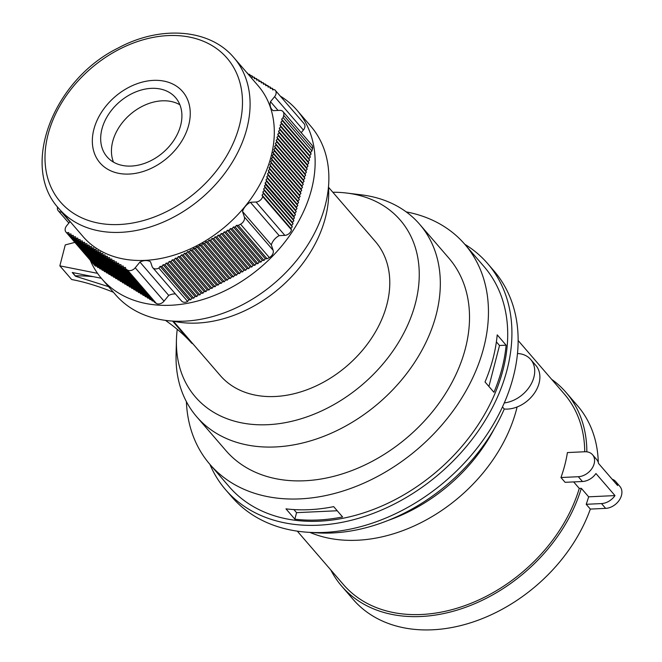 <?xml version="1.0" encoding="UTF-8"?>
<svg xmlns="http://www.w3.org/2000/svg" width="662" height="662" viewBox="0 0 662 662"><rect width="100%" height="100%" fill="white"/><g stroke="black" fill="none" stroke-linecap="round" stroke-linejoin="round"><path stroke-width="0.99" d="M186.394 401.644A168.38 124.142 -40.8 0 0 209.92 464.376A168.38 124.142 -40.8 0 0 418.5 448.323A168.38 124.142 -40.8 0 0 464.832 244.328A168.38 124.142 -40.8 0 0 406.203 211.89M209.92 464.376L229.176 486.686A168.38 124.142 -40.8 0 0 437.756 470.624A168.38 124.142 -40.8 0 0 484.088 266.629L464.832 244.328M342.577 516.948L333.673 506.637A168.38 124.142 139.2 0 1 285.959 508.855L294.863 519.173A168.38 124.142 139.2 0 0 342.577 516.948M506.116 345.183L497.212 334.864A168.38 124.142 139.2 0 1 485.031 381.974L493.935 392.285A168.38 124.142 139.2 0 0 506.116 345.183L499.512 345.49L488.912 386.467M209.904 464.352A173.063 127.6 -40.8 0 0 225.626 489.748L231.841 496.947A173.063 127.6 -40.8 0 0 446.229 480.438A173.063 127.6 -40.8 0 0 493.852 270.758L487.637 263.567A173.063 127.6 -40.8 0 0 464.807 244.295M225.626 489.748A173.063 127.6 -40.8 0 0 440.015 473.247A173.063 127.6 -40.8 0 0 487.637 263.567M177.242 329.328A135.321 99.772 -40.8 0 0 176.44 340.045L176.075 354.815A147.27 108.576 -40.8 0 0 196.705 416.77L225.899 450.59A147.27 108.576 -40.8 0 0 408.33 436.539A147.27 108.576 -40.8 0 0 448.853 258.114L419.658 224.294A147.27 108.576 -40.8 0 0 361.386 194.843L346.714 193.047A135.321 99.772 -40.8 0 0 332.829 192.253M196.705 416.77A147.27 108.576 -40.8 0 0 379.136 402.719A147.27 108.576 -40.8 0 0 419.658 224.294M176.44 340.045A135.321 99.772 -40.8 0 0 279.281 423.63A135.321 99.772 -40.8 0 0 414.395 306.994A135.321 99.772 -40.8 0 0 346.714 193.047M173.386 321.211L220.256 375.511A102.478 75.559 -40.8 0 0 275.078 396.505A102.478 75.559 -40.8 0 0 372.292 337.066A102.478 75.559 -40.8 0 0 375.404 241.572L328.534 187.28M293.903 509.583L296.551 512.653L294.863 519.173M337.223 510.758L296.551 512.653M496.384 341.873L499.512 345.49M101.352 278.28L72.241 272.487L75.451 276.211L72.77 272.587M93.119 276.642A103.677 47.954 -165.5 0 0 75.559 275.822M75.451 276.211L108.593 286.671M74.856 242.375L65.265 244.915L59.845 265.851L71.653 279.521C84.612 281.962 98.539 286.216 113.425 292.273M192.965 343.892L191.599 343.123C185.137 335.675 176.415 328.095 165.45 320.375M59.845 265.851L97.546 273.348M191.599 343.123L172.567 321.078M269.351 257.551L267.076 258.768L238.279 225.403L240.546 224.186A6.099 4.493 -40.8 0 0 244.336 216.946L242.515 211.517L271.321 244.882L273.141 250.31A6.099 4.493 139.2 0 1 269.351 257.551L240.546 224.186M90.206 260.158A128.958 95.08 -40.8 0 0 101.824 278.834L115.552 294.731A128.958 95.08 -40.8 0 0 184.532 321.161A128.958 95.08 -40.8 0 0 306.862 246.363A128.958 95.08 -40.8 0 0 310.776 126.194L297.048 110.297A128.958 95.08 -40.8 0 0 280.266 96.081M101.824 278.834A128.958 95.08 -40.8 0 0 170.804 305.256A128.958 95.08 -40.8 0 0 293.134 230.459A128.958 95.08 -40.8 0 0 297.048 110.297M172.815 321.087A117.373 86.532 -40.8 0 0 279.943 287.821A117.373 86.532 -40.8 0 0 328.493 186.701M57.586 207.007L57.569 207.057A6.099 4.493 -40.8 0 0 58.256 210.797A6.099 4.493 -40.8 0 0 61.516 212.047L61.872 212.03M70.098 221.555L66.688 225.709A6.099 4.493 -40.8 0 0 65.985 232.097A6.099 4.493 -40.8 0 0 66.779 232.767L95.576 266.132A6.099 4.493 139.2 0 1 94.782 265.462L65.985 232.097M156.29 303.403L154.602 302.368L125.797 269.004L127.485 270.046A6.099 4.493 -40.8 0 0 135.222 267.787L139.93 262.053L168.727 295.418L164.027 301.152A6.099 4.493 139.2 0 1 156.29 303.403L127.485 270.046M175.447 293.961A12.686 9.351 -40.8 0 0 168.727 295.418M139.93 262.053A12.686 9.351 139.2 0 1 150.514 261.796L152.103 266.513A6.099 4.493 -40.8 0 0 152.748 267.671A6.099 4.493 -40.8 0 0 158.847 268.093L187.644 301.458A6.099 4.493 139.2 0 1 181.554 301.028L152.748 267.671M242.515 211.517A12.686 9.351 139.2 0 1 250.377 202.274L279.174 235.631A12.686 9.351 -40.8 0 0 271.321 244.882M250.377 202.274L256.045 202.009A6.099 4.493 -40.8 0 0 262.698 196.523L291.503 229.888A6.099 4.493 139.2 0 1 284.85 235.366L279.174 235.631M283.013 111.605L311.81 144.97A6.099 4.493 139.2 0 1 312.497 148.71L311.918 150.961L283.113 117.596L283.7 115.345A6.099 4.493 -40.8 0 0 283.013 111.605A6.099 4.493 -40.8 0 0 279.753 110.355L273.224 110.662A12.686 9.351 139.2 0 1 271.908 109.487A12.686 9.351 139.2 0 1 270.493 101.675L278.057 110.438M270.493 101.675L274.581 96.693A6.099 4.493 -40.8 0 0 275.284 90.305A6.099 4.493 -40.8 0 0 274.49 89.635L272.587 89.867L272.223 88.236L270.319 88.476L269.947 86.846L268.052 87.078L267.68 85.448L265.785 85.688L265.412 84.057L263.509 84.289L263.137 82.667L261.242 82.899L260.869 81.269L258.974 81.5L258.602 79.879L256.699 80.11L256.326 78.48L254.431 78.72L254.059 77.09L252.164 77.322L251.792 75.691L249.888 75.931L249.516 74.301L248.374 74.442M275.284 90.305L304.081 123.67A6.099 4.493 139.2 0 1 303.386 130.058L301.218 132.698M311.918 150.961L310.461 152.533L311.132 153.998L309.675 155.57L310.346 157.035L308.889 158.599L309.559 160.072L308.103 161.636L308.773 163.109L307.325 164.673L307.987 166.145L306.539 167.709L307.201 169.174L305.753 170.746L306.415 172.211L304.967 173.783L305.637 175.248L304.181 176.812L304.851 178.285L303.395 179.849L304.065 181.322L302.608 182.886L303.279 184.359L301.822 185.923L302.493 187.387L301.045 188.96L301.707 190.424L300.258 191.997L300.92 193.461L299.472 195.025L300.143 196.498L298.686 198.062L299.356 199.535L297.9 201.099L298.57 202.572L297.114 204.136L297.784 205.601L296.328 207.173L296.998 208.638L295.542 210.21L296.212 211.675L294.764 213.247L295.426 214.711L293.878 216.648L294.466 217.939L293.192 219.312L293.862 220.785L292.405 222.349L293.076 223.814L291.619 225.386L292.29 226.851L290.833 228.423L291.503 229.888M267.076 258.768L265.255 258.71L264.022 260.414L262.202 260.348L260.969 262.053L259.148 261.995L257.915 263.691L256.086 263.633L254.862 265.338L253.033 265.272L251.8 266.976L249.979 266.918L248.747 268.623L246.926 268.557L245.693 270.262L243.873 270.204L242.64 271.9L240.811 271.842L239.586 273.547L237.757 273.489L236.524 275.185L234.704 275.127L233.471 276.832L231.65 276.766L230.417 278.47L228.597 278.412L227.364 280.117L225.535 280.051L224.31 281.755L222.482 281.698L221.249 283.394L219.428 283.336L218.195 285.041L216.375 284.974L215.142 286.679L213.321 286.621L212.088 288.326L210.268 288.26L209.035 289.964L207.206 289.906L205.973 291.603L204.153 291.545L202.92 293.249L201.099 293.183L199.866 294.888L198.046 294.83L196.813 296.535L194.992 296.468L193.759 298.173L191.93 298.115L190.697 299.812L188.877 299.754L187.644 301.458M153.294 300.854L152.326 300.978L123.529 267.613L125.424 267.382L125.797 269.004M151.027 299.464L150.059 299.58L121.254 266.215L123.157 265.983L123.529 267.613M148.751 298.065L147.791 298.19L118.986 264.825L120.889 264.593L121.254 266.215M146.484 296.675L145.516 296.791L116.719 263.435L118.614 263.195L118.986 264.825M144.217 295.285L143.249 295.401L114.443 262.036L116.346 261.804L116.719 263.435M141.941 293.887L140.981 294.002L112.176 260.646L114.079 260.406L114.443 262.036M139.674 292.496L138.706 292.612L109.909 259.247L111.804 259.016L112.176 260.646M137.406 291.098L136.438 291.222L107.641 257.857L109.536 257.617L109.909 259.247M135.131 289.708L134.171 289.824L105.366 256.459L107.269 256.227L107.641 257.857M132.863 288.309L131.895 288.433L103.098 255.069L104.993 254.837L105.366 256.459M130.596 286.919L129.628 287.035L100.831 253.678L102.726 253.438L103.098 255.069M128.32 285.529L127.361 285.645L98.555 252.28L100.459 252.048L100.831 253.678M126.053 284.13L125.085 284.246L96.288 250.89L98.183 250.65L98.555 252.28M123.786 282.74L122.818 282.856L94.021 249.491L95.916 249.26L96.288 250.89M121.51 281.342L120.55 281.466L91.745 248.101L93.648 247.861L94.021 249.491M119.243 279.952L118.283 280.067L89.478 246.703L91.373 246.471L91.745 248.101M116.975 278.553L116.007 278.677L87.21 245.312L89.105 245.081L89.478 246.703M114.7 277.163L113.74 277.279L84.935 243.914L86.838 243.682L87.21 245.312M112.432 275.773L111.473 275.888L82.667 242.524L84.571 242.292L84.935 243.914M110.165 274.374L109.197 274.49L80.4 241.133L82.295 240.894L82.667 242.524M107.889 272.984L106.93 273.1L78.124 239.735L80.028 239.503L80.4 241.133M105.622 271.585L104.662 271.71L75.857 238.345L77.76 238.105L78.124 239.735M103.355 270.195L102.387 270.311L73.59 236.946L75.485 236.715L75.857 238.345M101.079 268.797L100.119 268.921L71.314 235.556L73.217 235.324L73.59 236.946M98.812 267.407L97.852 267.522L69.047 234.158L70.95 233.926L71.314 235.556M96.544 266.008L95.576 266.132M129.181 174.056A54.574 40.233 139.2 0 1 106.268 105.705A54.574 40.233 139.2 0 1 188.438 101.882A54.574 40.233 139.2 0 1 129.181 174.056M131.242 166.071A45.273 33.381 139.2 0 1 107.021 156.795A45.273 33.381 139.2 0 1 119.483 101.948A45.273 33.381 139.2 0 1 175.562 97.628A45.273 33.381 139.2 0 1 174.189 139.814A45.273 33.381 139.2 0 1 131.242 166.071M58.959 208.654L83.172 236.706A115.544 85.183 -40.8 0 0 144.986 260.381A115.544 85.183 -40.8 0 0 254.589 193.362A115.544 85.183 -40.8 0 0 258.097 85.696L233.885 57.652C209.639 28.59 160.187 25.181 117.985 48.111C53.018 80.069 19.661 166.75 58.959 208.654A115.544 85.183 -40.8 0 0 120.774 232.337A115.544 85.183 -40.8 0 0 230.376 165.31A115.544 85.183 -40.8 0 0 233.885 57.652M66.779 232.767L68.674 232.536L69.047 234.158M158.847 268.093L160.08 266.389L161.9 266.455L163.133 264.75L164.954 264.808L166.187 263.104L168.007 263.17L169.24 261.465L171.061 261.523L172.294 259.827L174.123 259.885L175.356 258.18L177.176 258.246L178.409 256.542L180.23 256.599L181.462 254.895L183.283 254.961L184.516 253.256L186.336 253.314L187.569 251.618L189.398 251.676L190.631 249.971L192.452 250.037L193.685 248.333L195.505 248.391L196.738 246.686L198.559 246.752L199.792 245.048L201.612 245.106L202.845 243.409L204.674 243.467L205.899 241.762L207.727 241.82L208.96 240.124L210.781 240.182L212.014 238.477L213.834 238.543L215.067 236.839L216.888 236.897L218.121 235.192L219.95 235.258L221.174 233.554L223.003 233.612L224.236 231.915L226.056 231.973L227.289 230.268L229.11 230.335L230.343 228.63L232.163 228.688L233.396 226.983L235.225 227.049L236.45 225.345L238.279 225.403M262.698 196.523L262.036 195.058L263.484 193.486L262.822 192.021L264.27 190.457L263.6 188.984L265.057 187.42L264.386 185.948L265.669 184.574L265.172 182.919L266.629 181.347L265.958 179.882L267.415 178.31L266.745 176.845L268.193 175.273L267.531 173.808L268.979 172.244L268.317 170.771L269.765 169.207L269.103 167.734L270.551 166.17L269.881 164.697L271.337 163.133L270.667 161.669L272.123 160.096L271.453 158.632L272.91 157.06L272.239 155.595L273.696 154.031L273.025 152.558L274.473 150.994L273.811 149.521L275.26 147.957L274.598 146.484L276.046 144.92L275.375 143.455L276.832 141.883L276.162 140.418L277.618 138.846L276.948 137.382L278.404 135.818L277.734 134.345L279.19 132.781L278.52 131.308L279.976 129.744L279.306 128.271L280.754 126.707L280.092 125.242L281.54 123.67L280.878 122.205L282.326 120.633L281.656 119.168L283.113 117.596M236.45 225.345L265.255 258.71M160.08 266.389L188.877 299.754M161.9 266.455L190.697 299.812M163.133 264.75L191.93 298.115M164.954 264.808L193.759 298.173M166.187 263.104L194.992 296.468M168.007 263.17L196.813 296.535M169.24 261.465L198.046 294.83M171.061 261.523L199.866 294.888M172.294 259.827L201.099 293.183M174.123 259.885L202.92 293.249M175.356 258.18L204.153 291.545M177.176 258.246L205.973 291.603M178.409 256.542L207.206 289.906M180.23 256.599L209.035 289.964M181.462 254.895L210.268 288.26M183.283 254.961L212.088 288.326M184.516 253.256L213.321 286.621M186.336 253.314L215.142 286.679M187.569 251.618L216.375 284.974M189.398 251.676L218.195 285.041M190.631 249.971L219.428 283.336M192.452 250.037L221.249 283.394M193.685 248.333L222.482 281.698M195.505 248.391L224.31 281.755M196.738 246.686L225.535 280.051M198.559 246.752L227.364 280.117M199.792 245.048L228.597 278.412M201.612 245.106L230.417 278.47M202.845 243.409L231.65 276.766M204.674 243.467L233.471 276.832M205.899 241.762L234.704 275.127M207.727 241.82L236.524 275.185M208.96 240.124L237.757 273.489M210.781 240.182L239.586 273.547M212.014 238.477L240.811 271.842M213.834 238.543L242.64 271.9M215.067 236.839L243.873 270.204M216.888 236.897L245.693 270.262M218.121 235.192L246.926 268.557M219.95 235.258L248.747 268.623M221.174 233.554L249.979 266.918M223.003 233.612L251.8 266.976M224.236 231.915L253.033 265.272M226.056 231.973L254.862 265.338M227.289 230.268L256.086 263.633M229.11 230.335L257.915 263.691M230.343 228.63L259.148 261.995M232.163 228.688L260.969 262.053M233.396 226.983L262.202 260.348M235.225 227.049L264.022 260.414M262.036 195.058L290.833 228.423M263.484 193.486L292.29 226.851M262.822 192.021L291.619 225.386M264.27 190.457L293.076 223.814M263.6 188.984L292.405 222.349M265.057 187.42L293.862 220.785M264.386 185.948L293.192 219.312M265.669 184.574L294.466 217.939M265.081 183.283L293.878 216.648M265.255 183.093L294.052 216.457M265.172 182.919L293.978 216.275M266.629 181.347L295.426 214.711M265.958 179.882L294.764 213.247M267.415 178.31L296.212 211.675M266.745 176.845L295.542 210.21M268.193 175.273L296.998 208.638M267.531 173.808L296.328 207.173M268.979 172.244L297.784 205.601M268.317 170.771L297.114 204.136M269.765 169.207L298.57 202.572M269.103 167.734L297.9 201.099M270.551 166.17L299.356 199.535M269.881 164.697L298.686 198.062M271.337 163.133L300.143 196.498M270.667 161.669L299.472 195.025M272.123 160.096L300.92 193.461M271.453 158.632L300.258 191.997M272.91 157.06L301.707 190.424M272.239 155.595L301.045 188.96M273.696 154.031L302.493 187.387M273.025 152.558L301.822 185.923M274.473 150.994L303.279 184.359M273.811 149.521L302.608 182.886M275.26 147.957L304.065 181.322M274.598 146.484L303.395 179.849M276.046 144.92L304.851 178.285M275.375 143.455L304.181 176.812M276.832 141.883L305.637 175.248M276.162 140.418L304.967 173.783M277.618 138.846L306.415 172.211M276.948 137.382L305.753 170.746M278.404 135.818L307.201 169.174M277.734 134.345L306.539 167.709M279.19 132.781L307.987 166.145M278.52 131.308L307.325 164.673M279.976 129.744L308.773 163.109M279.306 128.271L308.103 161.636M280.754 126.707L309.559 160.072M280.092 125.242L308.889 158.599M281.54 123.67L310.346 157.035M280.878 122.205L309.675 155.57M282.326 120.633L311.132 153.998M281.656 119.168L310.461 152.533M272.223 88.236L273.53 89.751M269.947 86.846L271.255 88.36M267.68 85.448L268.987 86.962M265.412 84.057L266.72 85.572M263.137 82.667L264.444 84.173M260.869 81.269L262.177 82.783M258.602 79.879L259.909 81.385M256.326 78.48L257.634 79.994M254.059 77.09L255.367 78.604M251.792 75.691L253.099 77.206M249.516 74.301L250.824 75.816M247.249 72.903L248.556 74.417M179.882 104.778A45.273 33.381 -40.8 0 0 130.249 114.418A45.273 33.381 -40.8 0 0 113.467 162.116M605.639 508.375L601.501 503.575A14.539 10.716 -40.8 0 0 614.99 495.59L595.941 473.529A14.539 10.716 139.2 0 1 582.452 481.514L578.307 476.714A14.539 10.716 -40.8 0 0 592.101 468.282A14.539 10.716 -40.8 0 0 592.54 454.736L596.685 459.527A14.539 10.716 139.2 0 1 598.547 463.458L617.596 485.527A14.539 10.716 -40.8 0 0 615.734 481.597L619.872 486.396A14.539 10.716 139.2 0 1 619.433 499.942A14.539 10.716 139.2 0 1 605.639 508.375L590.338 509.086L586.201 504.295A148.205 109.271 -40.8 0 0 588.642 496.823L581.31 488.316L579.267 488.415L573.664 481.919M601.501 503.575L586.201 504.295M598.283 462.432A148.205 109.271 -40.8 0 0 577.529 405.732L566.051 392.434A148.205 109.271 -40.8 0 0 551.62 379.309M330.793 569.949A148.205 109.271 -40.8 0 0 341.675 586.135L353.152 599.433A148.205 109.271 -40.8 0 0 479.842 619.566A148.205 109.271 -40.8 0 0 590.338 509.086M615.734 481.597A14.539 10.716 -40.8 0 0 612.118 479.18M592.54 454.736A14.539 10.716 -40.8 0 0 584.761 451.757L567.417 452.56A145.863 107.542 139.2 0 1 560.962 477.525L578.307 476.714M614.99 495.59L588.642 496.823M586.846 451.832A148.205 109.271 -40.8 0 0 566.051 392.434M341.675 586.135A148.205 109.271 -40.8 0 0 472.238 604.745A148.205 109.271 -40.8 0 0 581.31 488.316M582.452 481.514L565.1 482.317L560.962 477.525M584.736 451.757A145.863 107.542 -40.8 0 0 564.272 393.964L518.131 340.516M297.304 531.156L343.446 584.604A145.863 107.542 -40.8 0 0 421.479 614.493A145.863 107.542 -40.8 0 0 579.267 488.415M517.113 406.973A145.863 107.542 139.2 0 1 357.381 540.242A145.863 107.542 139.2 0 1 309.907 532.389M312.514 532.496A165.326 121.891 -40.8 0 0 504.27 409.017L502.475 406.931M517.477 353.516A28.871 21.283 139.2 0 1 530.667 359.433A28.871 21.283 139.2 0 1 530.336 385.466A28.871 21.283 139.2 0 1 504.27 402.935M530.667 359.433L535.848 365.432A28.871 21.283 139.2 0 1 533.895 393.898A28.871 21.283 139.2 0 1 504.27 409.017M388.081 520.44A148.205 109.271 -40.8 0 0 494.282 428.761M61.516 212.047L69.915 221.77M135.222 267.787L164.027 301.152M244.336 216.946L273.141 250.31M256.045 202.009L284.85 235.366M283.7 115.345L312.497 148.71M274.581 96.693L303.386 130.058M119.309 224.517A110.049 81.136 139.2 0 1 73.101 86.672A110.049 81.136 139.2 0 1 238.817 78.96A110.049 81.136 139.2 0 1 119.309 224.517M68.856 223.069L58.256 210.797"/></g></svg>
